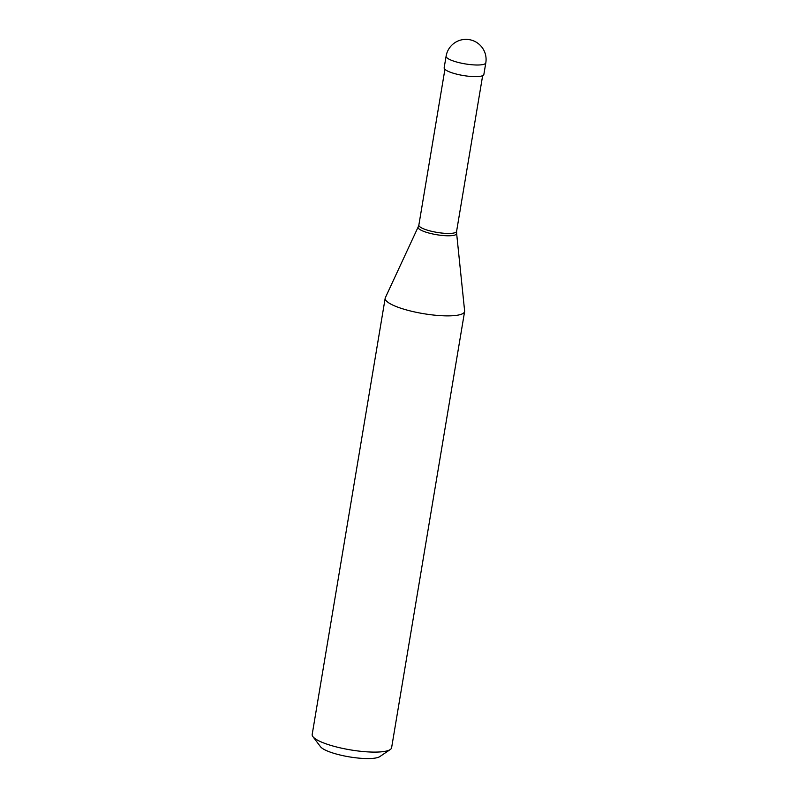 <?xml version="1.0" encoding="UTF-8"?>
<svg xmlns="http://www.w3.org/2000/svg" width="798" height="798" viewBox="0 0 798 798"><rect width="100%" height="100%" fill="white"/><g stroke="black" fill="none" stroke-linecap="round" stroke-linejoin="round"><path stroke-width="1.2" d="M485.812 62.823L483.867 74.443A20.13 4.459 -170.5 0 1 471.528 76.498A20.13 4.459 -170.5 0 1 450.351 72.229A20.13 4.459 9.5 0 1 444.157 67.8L446.102 56.179A20.13 4.459 9.5 0 0 452.296 60.618A20.13 4.459 -170.5 0 0 473.473 64.877A20.13 4.459 -170.5 0 0 485.812 62.823A20.13 20.13 0 0 0 473.014 40.648A20.13 20.13 0 0 0 446.102 56.179M456.626 233.395L456.596 231.29A19.122 4.239 -170.5 0 1 456.586 231.38A19.122 4.239 -170.5 0 1 444.865 233.325A19.122 4.239 -170.5 0 1 424.745 229.275A19.122 4.239 9.5 0 1 418.86 225.066A19.122 4.239 9.5 0 1 418.88 224.986L418.172 226.961A19.531 4.329 9.5 0 0 424.097 231.52A19.531 4.329 -170.5 0 0 445.184 235.689A19.531 4.329 -170.5 0 0 456.626 233.395L464.626 310.951A40.269 8.918 -170.5 0 1 464.616 311.499A40.269 8.918 -170.5 0 1 439.927 315.609A40.269 8.918 -170.5 0 1 397.584 307.08A40.269 8.918 9.5 0 1 385.185 298.213L312.188 734.439A40.269 8.918 9.5 0 0 312.886 736.614A40.269 8.918 9.5 0 0 324.587 743.307A40.269 8.918 -170.5 0 0 390.242 749.551A40.269 8.918 -170.5 0 0 391.609 747.726L464.616 311.499M390.242 749.551L379.778 756.614A30.873 6.843 -170.5 0 1 329.444 751.826A30.873 6.843 9.5 0 1 320.477 746.689L312.886 736.614M418.172 226.961L385.354 297.684A40.269 8.918 9.5 0 0 385.185 298.213M482.65 75.65L456.586 231.38M444.915 69.336L418.86 225.066"/></g></svg>
